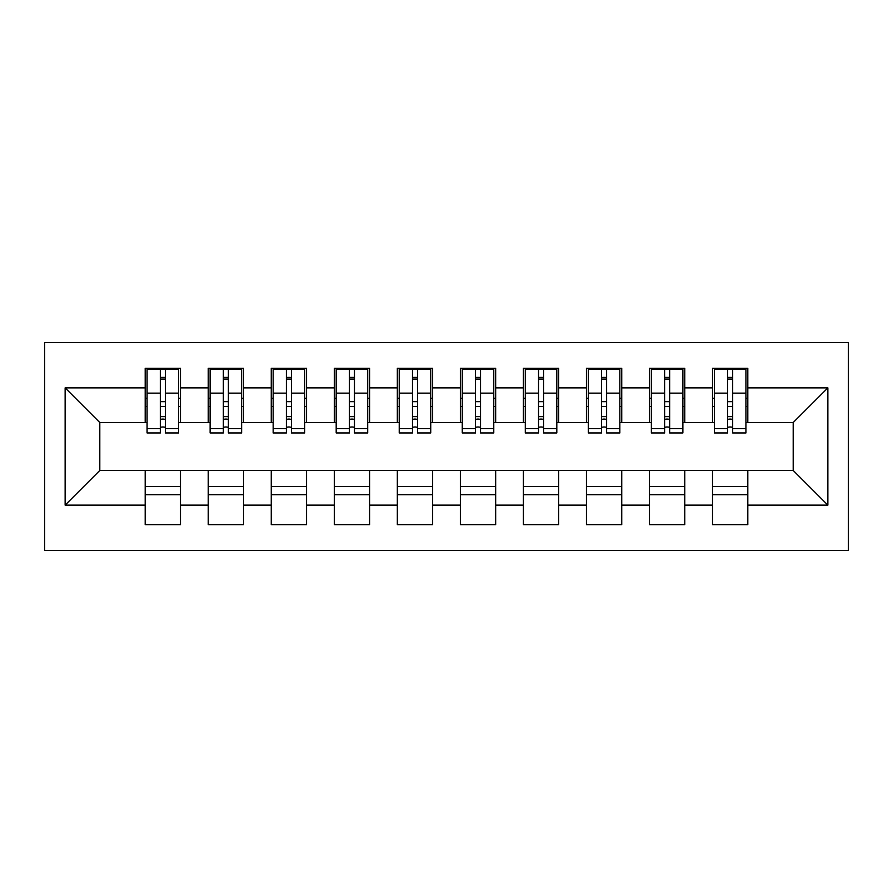 <?xml version="1.0" encoding="UTF-8"?>
<svg xmlns="http://www.w3.org/2000/svg" width="893" height="893" viewBox="0 0 893 893"><rect width="100%" height="100%" fill="white"/><g stroke="black" fill="none" stroke-linecap="round" stroke-linejoin="round"><path stroke-width="1.34" d="M44.65 550.512L848.35 550.512L848.35 342.488L44.65 342.488L44.65 550.512M727.639 406.471L732.684 406.471M747.809 486.529L712.514 486.529M712.514 494.722L747.809 494.722M664.604 406.471L669.65 406.471M684.775 486.529L649.479 486.529M649.479 494.722L684.775 494.722M601.569 406.471L606.615 406.471M621.74 486.529L586.433 486.529M586.433 494.722L621.74 494.722M538.535 406.471L543.569 406.471M558.705 486.529L523.398 486.529M523.398 494.722L558.705 494.722M475.5 406.471L480.534 406.471M495.671 486.529L460.364 486.529M460.364 494.722L495.671 494.722M412.466 406.471L417.5 406.471M432.636 486.529L397.329 486.529M397.329 494.722L432.636 494.722M349.431 406.471L354.465 406.471M369.602 486.529L334.295 486.529M334.295 494.722L369.602 494.722M286.385 406.471L291.431 406.471M306.567 486.529L271.26 486.529M271.26 494.722L306.567 494.722M223.35 406.471L228.396 406.471M243.521 486.529L208.225 486.529M208.225 494.722L243.521 494.722M147.077 422.545L99.804 422.545L65.133 387.875L65.133 505.125L145.191 505.125L145.191 524.66L180.486 524.66L180.486 505.125L208.225 505.125L208.225 524.66L243.521 524.66L243.521 505.125L271.26 505.125L271.26 524.66L306.567 524.66L306.567 505.125L334.295 505.125L334.295 524.66L369.602 524.66L369.602 505.125L397.329 505.125L397.329 524.66L432.636 524.66L432.636 505.125L460.364 505.125L460.364 524.66L495.671 524.66L495.671 505.125L523.398 505.125L523.398 524.66L558.705 524.66L558.705 505.125L586.433 505.125L586.433 524.66L621.74 524.66L621.74 505.125L649.479 505.125L649.479 524.66L684.775 524.66L684.775 505.125L712.514 505.125L712.514 524.66L747.809 524.66L747.809 470.455L793.196 470.455L793.196 422.545L745.923 422.545M65.133 387.875L145.191 387.875L145.191 422.545M793.196 422.545L827.867 387.875L747.809 387.875L747.809 368.34L712.514 368.34L712.514 387.875L684.775 387.875L684.775 368.34L649.479 368.34L649.479 387.875L621.74 387.875L621.74 368.34L586.433 368.34L586.433 387.875L558.705 387.875L558.705 368.34L523.398 368.34L523.398 387.875L495.671 387.875L495.671 368.34L460.364 368.34L460.364 387.875L432.636 387.875L432.636 368.34L397.329 368.34L397.329 387.875L369.602 387.875L369.602 368.34L334.295 368.34L334.295 387.875L306.567 387.875L306.567 368.34L271.26 368.34L271.26 387.875L243.521 387.875L243.521 368.34L208.225 368.34L208.225 387.875L180.486 387.875L180.486 368.34L145.191 368.34L145.191 387.875M827.867 387.875L827.867 505.125L747.809 505.125M684.775 505.125L684.775 470.455L747.809 470.455M712.514 505.125L712.514 470.455M747.809 387.875L747.809 422.545M621.74 505.125L621.74 470.455L684.775 470.455M649.479 505.125L649.479 470.455M712.514 387.875L712.514 422.545L682.877 422.545M684.775 387.875L684.775 422.545M558.705 505.125L558.705 470.455L621.74 470.455M586.433 505.125L586.433 470.455M649.479 387.875L649.479 422.545L619.842 422.545M621.74 387.875L621.74 422.545M495.671 505.125L495.671 470.455L558.705 470.455M523.398 505.125L523.398 470.455M586.433 387.875L586.433 422.545L556.808 422.545M558.705 387.875L558.705 422.545M432.636 505.125L432.636 470.455L495.671 470.455M460.364 505.125L460.364 470.455M523.398 387.875L523.398 422.545L493.773 422.545M495.671 387.875L495.671 422.545M369.602 505.125L369.602 470.455L432.636 470.455M397.329 505.125L397.329 470.455M460.364 387.875L460.364 422.545L430.739 422.545M432.636 387.875L432.636 422.545M306.567 505.125L306.567 470.455L369.602 470.455M334.295 505.125L334.295 470.455M397.329 387.875L397.329 422.545L367.704 422.545M369.602 387.875L369.602 422.545M243.521 505.125L243.521 470.455L306.567 470.455M271.26 505.125L271.26 470.455M334.295 387.875L334.295 422.545L304.669 422.545M306.567 387.875L306.567 422.545M180.486 505.125L180.486 470.455L243.521 470.455M208.225 505.125L208.225 470.455M271.26 387.875L271.26 422.545L241.635 422.545M243.521 387.875L243.521 422.545M160.316 406.471L165.361 406.471M180.486 486.529L145.191 486.529M145.191 494.722L180.486 494.722M65.133 505.125L99.804 470.455L180.486 470.455M145.191 505.125L145.191 470.455M208.225 387.875L208.225 422.545L178.6 422.545M180.486 387.875L180.486 422.545M99.804 422.545L99.804 470.455M714.4 422.545L712.514 422.545M651.365 422.545L649.479 422.545M588.331 422.545L586.433 422.545M525.296 422.545L523.398 422.545M462.261 422.545L460.364 422.545M399.227 422.545L397.329 422.545M336.192 422.545L334.295 422.545M273.158 422.545L271.26 422.545M210.123 422.545L208.225 422.545M827.867 505.125L793.196 470.455M147.077 368.965L178.6 368.965L147.077 368.965L147.077 432.949L160.316 432.949L160.316 369.211L178.6 369.3L178.6 432.949L165.361 432.949L165.361 369.3M160.316 377.404L165.361 377.404M160.316 427.647A2.523 0.647 180 0 1 162.839 426.999A2.523 0.647 180 0 1 165.361 427.647M165.361 419.732A2.523 0.647 0 0 0 162.839 419.085A2.523 0.647 0 0 0 160.316 419.732M160.316 416.64L165.361 416.64M180.486 398.278L178.6 398.278M180.486 406.471L178.6 406.471M147.077 398.278L145.191 398.278M147.077 406.471L145.191 406.471M210.123 368.965L241.635 368.965L210.123 368.965L210.123 432.949L223.35 432.949L223.35 369.211L241.635 369.3L241.635 432.949L228.396 432.949L228.396 369.3M223.35 377.404L228.396 377.404M223.35 427.647A2.523 0.647 180 0 1 225.873 426.999A2.523 0.647 180 0 1 228.396 427.647M228.396 419.732A2.523 0.647 0 0 0 225.873 419.085A2.523 0.647 0 0 0 223.35 419.732M223.35 416.64L228.396 416.64M243.521 398.278L241.635 398.278M243.521 406.471L241.635 406.471M210.123 398.278L208.225 398.278M210.123 406.471L208.225 406.471M273.158 368.965L304.669 368.965L273.158 368.965L273.158 432.949L286.385 432.949L286.385 369.211L304.669 369.3L304.669 432.949L291.431 432.949L291.431 369.3M286.385 377.404L291.431 377.404M286.385 427.647A2.523 0.647 180 0 1 288.908 426.999A2.523 0.647 180 0 1 291.431 427.647M291.431 419.732A2.523 0.647 0 0 0 288.908 419.085A2.523 0.647 0 0 0 286.385 419.732M286.385 416.64L291.431 416.64M306.567 398.278L304.669 398.278M306.567 406.471L304.669 406.471M273.158 398.278L271.26 398.278M273.158 406.471L271.26 406.471M336.192 368.965L367.704 368.965L336.192 368.965L336.192 432.949L349.431 432.949L349.431 369.211L367.704 369.3L367.704 432.949L354.465 432.949L354.465 369.3M349.431 377.404L354.465 377.404M349.431 427.647A2.523 0.647 180 0 1 351.942 426.999A2.523 0.647 180 0 1 354.465 427.647M354.465 419.732A2.523 0.647 0 0 0 351.942 419.085A2.523 0.647 0 0 0 349.431 419.732M349.431 416.64L354.465 416.64M369.602 398.278L367.704 398.278M369.602 406.471L367.704 406.471M336.192 398.278L334.295 398.278M336.192 406.471L334.295 406.471M399.227 368.965L430.739 368.965L399.227 368.965L399.227 432.949L412.466 432.949L412.466 369.211L430.739 369.3L430.739 432.949L417.5 432.949L417.5 369.3M412.466 377.404L417.5 377.404M412.466 427.647A2.523 0.647 180 0 1 414.977 426.999A2.523 0.647 180 0 1 417.5 427.647M417.5 419.732A2.523 0.647 0 0 0 414.977 419.085A2.523 0.647 0 0 0 412.466 419.732M412.466 416.64L417.5 416.64M432.636 398.278L430.739 398.278M432.636 406.471L430.739 406.471M399.227 398.278L397.329 398.278M399.227 406.471L397.329 406.471M462.261 368.965L493.773 368.965L462.261 368.965L462.261 432.949L475.5 432.949L475.5 369.211L493.773 369.3L493.773 432.949L480.534 432.949L480.534 369.3M475.5 377.404L480.534 377.404M475.5 427.647A2.523 0.647 180 0 1 478.023 426.999A2.523 0.647 180 0 1 480.534 427.647M480.534 419.732A2.523 0.647 0 0 0 478.023 419.085A2.523 0.647 0 0 0 475.5 419.732M475.5 416.64L480.534 416.64M495.671 398.278L493.773 398.278M495.671 406.471L493.773 406.471M462.261 398.278L460.364 398.278M462.261 406.471L460.364 406.471M525.296 368.965L556.808 368.965L525.296 368.965L525.296 432.949L538.535 432.949L538.535 369.211L556.808 369.3L556.808 432.949L543.569 432.949L543.569 369.3M538.535 377.404L543.569 377.404M538.535 427.647A2.523 0.647 180 0 1 541.058 426.999A2.523 0.647 180 0 1 543.569 427.647M543.569 419.732A2.523 0.647 0 0 0 541.058 419.085A2.523 0.647 0 0 0 538.535 419.732M538.535 416.64L543.569 416.64M558.705 398.278L556.808 398.278M558.705 406.471L556.808 406.471M525.296 398.278L523.398 398.278M525.296 406.471L523.398 406.471M588.331 368.965L619.842 368.965L588.331 368.965L588.331 432.949L601.569 432.949L601.569 369.211L619.842 369.3L619.842 432.949L606.615 432.949L606.615 369.3M601.569 377.404L606.615 377.404M601.569 427.647A2.523 0.647 180 0 1 604.092 426.999A2.523 0.647 180 0 1 606.615 427.647M606.615 419.732A2.523 0.647 0 0 0 604.092 419.085A2.523 0.647 0 0 0 601.569 419.732M601.569 416.64L606.615 416.64M621.74 398.278L619.842 398.278M621.74 406.471L619.842 406.471M588.331 398.278L586.433 398.278M588.331 406.471L586.433 406.471M651.365 368.965L682.877 368.965L651.365 368.965L651.365 432.949L664.604 432.949L664.604 369.211L682.877 369.3L682.877 432.949L669.65 432.949L669.65 369.3M664.604 377.404L669.65 377.404M664.604 427.647A2.523 0.647 180 0 1 667.127 426.999A2.523 0.647 180 0 1 669.65 427.647M669.65 419.732A2.523 0.647 0 0 0 667.127 419.085A2.523 0.647 0 0 0 664.604 419.732M664.604 416.64L669.65 416.64M684.775 398.278L682.877 398.278M684.775 406.471L682.877 406.471M651.365 398.278L649.479 398.278M651.365 406.471L649.479 406.471M714.4 368.965L745.923 368.965L714.4 368.965L714.4 432.949L727.639 432.949L727.639 369.211L745.923 369.3L745.923 432.949L732.684 432.949L732.684 369.3M727.639 377.404L732.684 377.404M727.639 427.647A2.523 0.647 180 0 1 730.161 426.999A2.523 0.647 180 0 1 732.684 427.647M732.684 419.732A2.523 0.647 0 0 0 730.161 419.085A2.523 0.647 0 0 0 727.639 419.732M727.639 416.64L732.684 416.64M747.809 398.278L745.923 398.278M747.809 406.471L745.923 406.471M714.4 398.278L712.514 398.278M714.4 406.471L712.514 406.471M147.077 369.3L160.316 369.3M165.361 428.618L178.6 428.618M165.361 393.132L178.6 393.132M147.077 428.618L160.316 428.618M147.077 393.132L160.316 393.132M160.316 401.66L165.361 401.66M160.316 379.067L165.361 379.067M210.123 369.3L223.35 369.3M228.396 428.618L241.635 428.618M228.396 393.132L241.635 393.132M210.123 428.618L223.35 428.618M210.123 393.132L223.35 393.132M223.35 401.66L228.396 401.66M223.35 379.067L228.396 379.067M273.158 369.3L286.385 369.3M291.431 428.618L304.669 428.618M291.431 393.132L304.669 393.132M273.158 428.618L286.385 428.618M273.158 393.132L286.385 393.132M286.385 401.66L291.431 401.66M286.385 379.067L291.431 379.067M336.192 369.3L349.431 369.3M354.465 428.618L367.704 428.618M354.465 393.132L367.704 393.132M336.192 428.618L349.431 428.618M336.192 393.132L349.431 393.132M349.431 401.66L354.465 401.66M349.431 379.067L354.465 379.067M399.227 369.3L412.466 369.3M417.5 428.618L430.739 428.618M417.5 393.132L430.739 393.132M399.227 428.618L412.466 428.618M399.227 393.132L412.466 393.132M412.466 401.66L417.5 401.66M412.466 379.067L417.5 379.067M462.261 369.3L475.5 369.3M480.534 428.618L493.773 428.618M480.534 393.132L493.773 393.132M462.261 428.618L475.5 428.618M462.261 393.132L475.5 393.132M475.5 401.66L480.534 401.66M475.5 379.067L480.534 379.067M525.296 369.3L538.535 369.3M543.569 428.618L556.808 428.618M543.569 393.132L556.808 393.132M525.296 428.618L538.535 428.618M525.296 393.132L538.535 393.132M538.535 401.66L543.569 401.66M538.535 379.067L543.569 379.067M588.331 369.3L601.569 369.3M606.615 428.618L619.842 428.618M606.615 393.132L619.842 393.132M588.331 428.618L601.569 428.618M588.331 393.132L601.569 393.132M601.569 401.66L606.615 401.66M601.569 379.067L606.615 379.067M651.365 369.3L664.604 369.3M669.65 428.618L682.877 428.618M669.65 393.132L682.877 393.132M651.365 428.618L664.604 428.618M651.365 393.132L664.604 393.132M664.604 401.66L669.65 401.66M664.604 379.067L669.65 379.067M714.4 369.3L727.639 369.3M732.684 428.618L745.923 428.618M732.684 393.132L745.923 393.132M714.4 428.618L727.639 428.618M714.4 393.132L727.639 393.132M727.639 401.66L732.684 401.66M727.639 379.067L732.684 379.067"/></g></svg>
